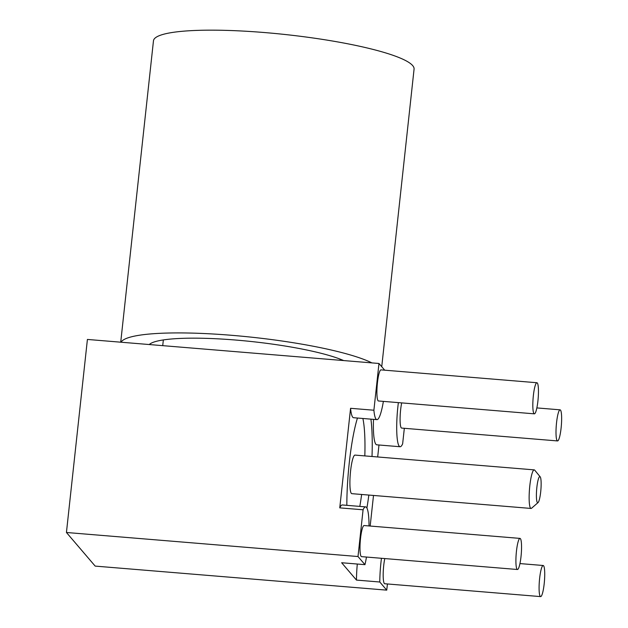 <?xml version="1.0" encoding="UTF-8"?>
<svg xmlns="http://www.w3.org/2000/svg" width="628" height="628" viewBox="0 0 628 628"><rect width="100%" height="100%" fill="white"/><g stroke="black" fill="none" stroke-linecap="round" stroke-linejoin="round"><path stroke-width="0.94" d="M381.738 366.713L414.072 69.119A131.071 20.481 -173.8 0 0 395.585 56.23A131.071 20.481 -173.8 0 0 250.109 31.494A131.071 20.481 -173.8 0 0 153.468 40.804L120.725 342.189M371.902 362.898A131.071 20.481 -173.8 0 0 362.694 358.981A131.071 20.481 -173.8 0 0 221.511 334.536A131.071 20.481 -173.8 0 0 121.023 342.213M343.673 360.574A103.353 16.147 -173.8 0 0 339.049 358.714A103.353 16.147 -173.8 0 0 230.939 339.67A103.353 16.147 -173.8 0 0 149.252 344.536M536.854 487.422A13.11 2.12 94.7 0 0 538.055 502.581A13.11 2.12 94.7 0 0 540.692 491.905A13.11 2.12 94.7 0 0 540.182 476.809A13.11 2.12 94.7 0 0 536.854 487.422M538.055 502.581L531.578 508.225A19.35 3.132 -85.3 0 1 531.045 508.445A19.35 3.132 -85.3 0 1 530.574 508.162A19.35 3.132 -85.3 0 1 529.804 485.852A19.35 3.132 -85.3 0 1 534.224 469.877A19.35 3.132 -85.3 0 1 534.703 470.16A19.35 3.132 -85.3 0 1 534.718 470.184L540.182 476.809M531.045 508.445L351.806 493.663A19.35 3.132 -85.3 0 1 351.335 493.38A19.35 3.132 -85.3 0 1 350.416 472.594A19.35 3.132 -85.3 0 1 354.985 455.096L534.224 469.877M539.625 578.38A15.606 2.528 94.7 0 0 540.63 596.6A15.606 2.528 94.7 0 0 544.193 583.718A15.606 2.528 94.7 0 0 543.189 565.498A15.606 2.528 94.7 0 0 539.625 578.38M384.783 558.559A15.606 2.528 94.7 0 0 383.716 565.53A15.606 2.528 94.7 0 0 384.713 583.742L540.63 596.6M516.444 551.282A15.606 2.528 94.7 0 0 517.448 569.502A15.606 2.528 94.7 0 0 521.012 556.62A15.606 2.528 94.7 0 0 520.008 538.4A15.606 2.528 94.7 0 0 516.444 551.282M520.008 538.4L364.099 525.542A15.606 2.528 94.7 0 0 360.535 538.424A15.606 2.528 94.7 0 0 361.532 556.644L517.448 569.502M556.541 422.715A15.606 2.528 94.7 0 0 557.538 440.935A15.606 2.528 94.7 0 0 561.102 428.053A15.606 2.528 94.7 0 0 560.105 409.833A15.606 2.528 94.7 0 0 556.541 422.715M401.692 402.893A15.606 2.528 94.7 0 0 400.625 409.856A15.606 2.528 94.7 0 0 401.622 428.076L557.538 440.935M346.829 505.336A70.218 11.359 -85.3 0 1 357.45 418.036M533.36 395.616A15.606 2.528 94.7 0 0 534.357 413.836A15.606 2.528 94.7 0 0 537.921 400.947A15.606 2.528 94.7 0 0 536.924 382.735A15.606 2.528 94.7 0 0 533.36 395.616M536.924 382.735L381.008 369.876A15.606 2.528 94.7 0 0 377.444 382.758A15.606 2.528 94.7 0 0 378.441 400.978L534.357 413.836M369.029 525.95A34.328 5.558 94.7 0 0 365.637 506.882A34.328 5.558 94.7 0 0 363.078 509.787L339.756 507.864A34.328 5.558 94.7 0 1 342.315 504.959L365.637 506.882M363.078 509.787L357.999 556.534L66.435 532.489L87.41 339.442L378.974 363.479L373.896 410.225L350.573 408.302L339.756 507.864M384.705 370.182L378.974 363.479M373.896 410.225A34.328 5.558 94.7 0 0 376.902 419.637A34.328 5.558 94.7 0 0 383.378 401.386M350.573 408.302A34.328 5.558 94.7 0 0 353.58 417.714L376.902 419.637M370.905 419.143A70.218 11.359 -85.3 0 1 372.012 456.501M368.832 495.068A70.218 11.359 -85.3 0 1 366.909 508.052M357.999 556.534L364.962 564.666L341.64 562.743L356.461 580.084A34.328 5.558 94.7 0 1 357.293 564.038M378.982 445.001L377.679 456.972M373.503 495.453L370.175 526.044M373.495 419.355A34.328 5.558 94.7 0 0 376.761 444.812L400.083 446.736A34.328 5.558 94.7 0 0 402.642 443.831L404.33 428.304M398.372 402.619A34.328 5.558 94.7 0 0 400.083 446.736M381.455 558.284A34.328 5.558 94.7 0 0 379.791 582.007L386.746 590.139L387.421 583.969M386.746 590.139L95.181 566.103L66.435 532.489M379.791 582.007L356.461 580.084M364.962 564.666A34.328 5.558 94.7 0 0 366.462 557.052M359.813 506.404A63.977 10.354 94.7 0 0 361.642 494.471M364.821 455.912A63.977 10.354 94.7 0 0 362.882 418.484M163.343 339.936L162.723 345.651M340.188 359.145L340.062 360.276M560.105 409.833L536.854 407.917M543.189 565.498L519.945 563.583"/></g></svg>
